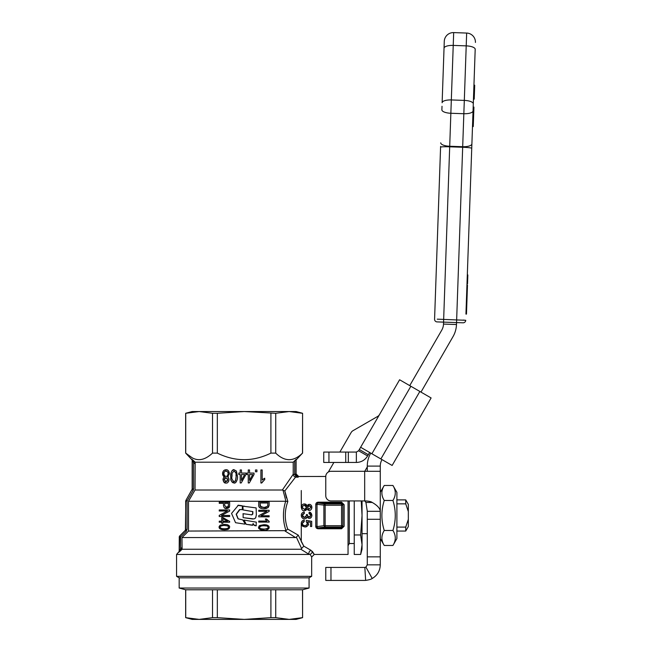 <?xml version="1.0" encoding="UTF-8"?>
<svg xmlns="http://www.w3.org/2000/svg" width="652" height="652" viewBox="0 0 652 652"><rect width="100%" height="100%" fill="white"/><g stroke="black" fill="none" stroke-linecap="round" stroke-linejoin="round"><path stroke-width="0.98" d="M323.742 462.455L323.742 452.064L323.742 462.455L328.942 462.455L328.942 452.064L323.742 452.064M345.731 452.064L345.731 462.455L348.331 462.455L348.331 452.064L328.942 452.064M360.629 447.272L399.603 379.766L431.111 397.956L392.137 465.455L360.629 447.272L359.333 449.521L368.331 454.713L369.635 452.464M339.863 452.064L351.118 432.561A5.2 5.2 0 0 1 353.025 430.662L377.614 416.465A5.2 5.2 0 0 0 379.513 414.558M367.28 466.938L364.753 471.298M359.333 449.521L358.608 450.768L367.614 455.96C365.014 460.133 361.265 462.292 356.359 462.455L356.359 452.064L358.608 450.768M295.495 459.97L294.639 460.793L294.639 474.11L295.853 476.294L298.127 477.191L298.673 476.498L325.772 476.465M328.347 472.015L333.865 462.455M368.331 454.713L367.614 455.96M345.731 462.455L328.942 462.455M356.359 452.064L348.331 452.064M356.359 462.455L348.331 462.455M245.152 523.727L244.867 524.126L235.568 522.708L231.55 513.426L238.371 505.202L242.316 505.805L242.52 509.53L239.431 509.693L236.163 514.265L238.045 518.862L242.723 519.88L245.152 523.727L244.125 524.012L245.128 523.727M240.009 509.473L236.374 514.265L238.208 518.862L242.756 519.88L244.125 521.853M240.123 509.473L239.553 509.693M242.52 506.033L242.194 509.799M237.964 505.414L242.56 506.033M237.793 505.414L238.526 505.202M244.125 520.883L244.035 520.084L256.326 522.162L256.049 525.838L254.573 525.463L253.082 523.548L252.536 525.3L246.228 524.338L244.035 520.084M252.813 525.064L246.171 524.338L243.84 520.361M256.326 525.602L254.288 525.463L253.082 523.548M256.334 514.893L255.682 517.916L253.938 518.943L243.114 517.639L243.155 513.694L251.876 514.876L252.813 514.061L252.878 511.608L243.114 509.937L242.87 506.164L256.146 507.908L256.334 514.893M252.756 519.016L244.125 517.794M242.903 506.164L244.125 506.074M252.878 511.608L244.125 510.092M251.436 514.893L252.585 514.045L252.642 511.608M242.903 513.931L244.125 513.841M348.046 500.923L348.046 554.444L314.272 554.444L310.947 550.288L303.791 546.131L298.274 535.17L287.711 529.074C284.419 519.856 284.468 510.663 287.842 501.494L285.682 501.258C282.593 511.135 282.699 520.932 285.992 530.655L188.501 531.062L181.981 537.558L182.095 549.245L179.74 551.527M285.682 501.258L188.501 501.258L188.501 531.062M227.833 508.381L225.535 508.43M224.207 507.737L223.457 505.447C224.06 507.924 225.111 508.959 226.619 508.56L229.528 506.612L229.634 505.349L229.528 506.612M229.3 507.264L228.697 507.957M269.015 526.563L269.178 527.411C269.015 525.651 267.247 524.754 263.873 524.705L265.935 524.827M266.342 524.893L268.836 526.229M258.746 528.291L258.575 527.411C258.053 528.886 261.713 530.573 263.873 530.125C265.861 530.777 267.63 529.872 269.178 527.411L268.934 528.438M268.322 529.139L267.271 529.677M263.873 530.125L261.949 530.019M261.093 529.864L258.95 528.65M258.868 526.286L259.643 525.528L258.575 527.411M258.746 522.089L258.746 521.07L258.746 522.089L269.178 522.089L269.178 521.429L266.57 519.033L267.597 520.345M266.57 519.033L265.34 519.033L266.179 520.337M269.089 505.724L267.613 507.949M266.57 508.421L263.995 508.772L268.241 507.468L269.121 505.414M261.053 508.291L260.27 507.916M259.618 507.419L259.162 506.808M258.746 504.901L258.746 501.901L258.746 504.901C258.396 507.403 260.148 508.69 263.995 508.772M258.746 516.824L258.746 515.699L258.746 516.824L269.137 516.824L269.137 515.765L260.979 515.765L269.137 511.396L269.137 510.272L258.746 510.272L258.746 511.323L258.746 510.272M219.211 527.908L219.064 527.093C219.113 528.796 220.881 529.701 224.361 529.807L222.218 529.668M221.729 529.579L219.422 528.307M229.496 526.221L229.667 527.093C229.618 525.406 227.85 524.501 224.361 524.387L220.132 525.21L219.129 526.539M224.361 524.387L226.423 524.51M227.214 524.656L229.349 525.944M229.202 528.454L228.795 528.829M228.355 529.106L227.939 529.294M473.548 117.979L473.564 117.531M473.319 124.614L473.931 107.107M473.271 126.105L473.295 125.331L472.537 125.306M473.686 92.511L474.436 92.535L474.297 96.708L473.539 96.683L474.297 96.708L474.697 85.176L473.922 85.616L474.68 85.648L473.939 85.143M474.208 99.161L474.306 96.39M474.64 86.724L474.656 86.251M473.931 107.115L473.173 107.091L473.319 103.016M473.442 121.117L472.7 120.62L473.442 121.117M466.856 302.96L466.465 314.109L465.944 314.085L471.738 148.289L467.313 274.908L467.834 274.924L467.704 278.616M467.272 276.106L467.794 276.122L467.525 283.824L467.003 283.807L466.962 285.087L467.476 285.103L467.223 292.349L466.71 292.332M473.254 126.537L472.496 126.512L471.893 143.921L475.194 49.291A9.095 3.113 2 0 0 472.61 47.001A9.095 3.113 2 0 0 466.213 45.868L464.314 100.4A9.095 3.113 2 0 1 470.703 101.533A9.095 3.113 2 0 1 473.287 103.823M471.763 147.474L471.893 143.921A9.095 3.113 2 0 1 469.147 146.024A9.095 3.113 2 0 1 462.692 146.708L462.675 147.254A9.095 0.717 2 0 1 469.09 147.694A9.095 0.717 2 0 1 471.738 148.289L471.763 147.474M362.039 533.662L367.28 533.662M396.897 503.849L405.731 503.849L408.331 511.608L408.331 504.379L405.731 499.88L396.897 499.88M408.331 511.608L408.331 526.563L405.731 531.062L396.897 531.062M408.331 519.342L405.731 527.093L405.731 531.062M192.161 619.4L185.665 617.656L199.121 619.4L192.161 619.4M302.512 617.656L289.121 619.4L244.125 619.4L270.906 617.656L275.731 617.656L289.121 619.4L296.089 619.4L302.585 617.656L302.512 589.783L309.081 588.039L309.081 577.827L311.672 576.327L311.672 557.044L314.272 554.444L312.764 552.008L310.222 554.444L311.672 557.044M309.081 577.827L179.17 577.827L179.17 588.039L185.665 589.783L302.512 589.783M312.096 551.168L312.764 552.008L310.222 554.444L176.57 554.444L176.57 576.327L311.672 576.327M179.17 577.827L176.57 576.327M212.511 413.286L212.511 453.116C205.29 459.823 198.501 461.371 192.161 457.777L185.73 453.116L185.73 413.286L199.121 411.542L244.125 411.542L217.336 413.286L212.511 413.286L199.121 411.542L192.161 411.542L185.665 413.286L185.665 453.116L192.307 460.149L192.307 488.967L193.603 488.967L193.603 462.48L191.778 459.228M294.639 474.11L295.935 474.11L295.935 460.149L302.512 453.116C293.587 461.852 284.663 461.852 275.731 453.116L275.731 413.286L244.125 411.542L296.089 411.542L302.585 413.286L302.585 453.116M302.585 413.286L302.512 453.116M302.512 413.286L289.121 411.542L275.731 413.286M315.764 526.245L317.019 526.604L317.271 527.533L318.209 527.908L318.209 528.764L341.55 528.764L344.15 526.221L344.15 504.721L341.55 502.179L318.209 502.179L318.209 503.034L317.271 503.409L317.019 504.338L315.764 504.697L315.764 526.245C315.78 527.753 316.595 528.593 318.209 528.764M341.55 528.764L341.55 527.908L318.209 527.908L325.144 527.012L341.55 527.012L341.55 527.908L344.15 526.221M344.15 504.721L341.55 503.034L341.55 503.939L325.144 503.939L318.209 503.034L341.55 503.034L341.55 502.179M342.854 525.708L341.55 525.708L341.55 527.012A1.296 1.296 180 0 0 342.854 525.708L342.854 504.363L342.854 505.235L341.55 505.235L341.55 525.708L323.889 525.708L317.019 526.604L317.019 504.338L325.144 505.235L325.144 503.939A1.296 1.255 -82.6 0 0 323.889 505.235L323.889 525.708L325.144 527.012L325.144 505.235L341.55 505.235L341.55 503.939L342.854 505.235M287.842 501.494L284.818 490.948L282.365 490.011L293.213 474.265L294.019 476.294L295.495 477.191L298.127 477.191L295.951 474.46L296.261 475.471M178.787 552.228L178.909 552.228A1.296 1.296 90 0 0 179.292 551.307L180.588 548.919L180.588 537.02L179.667 536.099L179.292 537.02L180.588 537.02L186.333 531.282L185.412 530.361L179.667 536.099L179.292 551.307L176.57 554.444M295.299 460.149L296.089 460.149L296.318 459.228L293.213 462.211L195.168 462.211L195.029 490.011L188.501 501.258M318.209 502.179C316.603 502.342 315.788 503.181 315.764 504.697M302.715 514.192L302.332 515.357L304.378 513.32L303.563 513.564M302.471 516.131L302.935 516.849M303.596 517.313L304.508 517.492L302.332 515.357M305.429 517.297L305.967 516.906M306.383 514.567L307.5 514.697L306.383 514.567L306.53 515.463L304.508 517.492M307.679 515.928L309.219 517.028C307.793 516.498 307.214 515.789 307.483 514.909L307.5 514.697M309.79 516.938L310.36 516.58M310.776 514.787L310.572 514.338M309.969 513.768L308.966 513.45L310.841 515.324L309.219 517.028M307.296 517.289L309.195 518.34C310.751 518.446 311.648 517.435 311.892 515.3C311.403 513.124 310.507 512.081 309.195 512.17L311.452 513.605M311.892 515.3L311.778 516.18M310.735 517.827L309.977 518.218M309.195 518.34L308.168 518.096M301.452 516.523L301.281 515.349C301.615 517.672 302.699 518.837 304.533 518.853C306.326 518.479 307.182 517.827 307.092 516.906L306.44 518.136M304.533 518.853L303.351 518.633M301.933 517.501L301.566 516.849M302.993 512.39L304.215 512.048C302.275 512.448 301.297 513.548 301.281 515.349L301.452 514.192M301.966 513.23L302.781 512.505M302.006 509.644L301.281 507.37C301.884 509.962 302.935 511.103 304.427 510.793L307.1 508.829L305.723 510.516M304.427 510.793L303.547 510.679M303.335 504.143L304.468 503.947C302.642 503.939 301.574 505.08 301.281 507.37L301.452 506.164M301.566 505.846L301.794 505.398M311.689 506.115L311.892 507.346C311.558 505.276 310.662 504.281 309.211 504.371L307.1 505.936L304.468 503.947L305.226 504.029M305.739 504.208L306.546 504.827M307.891 504.778L308.755 504.412M309.211 504.371L310.107 504.518M311.159 505.227L311.615 505.928M307.1 508.829L309.178 510.369C310.466 510.622 311.371 509.619 311.892 507.346L311.632 508.723M311.566 508.878L311.224 509.391M309.178 510.369L308.567 510.288M308.42 510.239L307.785 509.88M306.032 526.865L304.989 527.003C307.842 526.017 308.966 524.933 308.355 523.768L307.703 521.804L308.209 524.787M307.051 526.376L306.473 526.71M303.107 520.377L304.182 520.109C302.292 520.443 301.33 521.559 301.281 523.45L302.544 526.18L304.989 527.003L301.998 525.642M301.281 540.418L301.281 523.45L301.648 521.771L302.805 520.532M303.09 521.902L302.324 523.442L304.288 521.445L303.612 521.624M302.414 524.078L303.204 525.153M305.747 525.528L306.97 524.55L307.231 523.426C307.247 524.738 306.464 525.479 304.867 525.651C302.952 525.235 302.104 524.501 302.324 523.442M307.198 523.002L307.027 522.464M286.407 497.908L284.818 490.948L295.495 477.191M348.046 545.683L349.293 543.532L354.248 543.532M362.039 549.245L360.646 554.477L362.039 544.722L362.039 549.245M405.731 527.093L396.897 527.093M380.271 538.593L384.24 545.471C381.11 540.475 381.11 535.471 384.24 530.475C381.11 520.475 381.11 510.475 384.24 500.467C381.11 495.471 381.11 490.467 384.24 485.471L380.271 492.35L380.271 511.315L367.28 511.315L367.28 564.836L380.271 564.836L380.271 466.107A12.991 12.991 0 0 1 382.007 459.611M396.897 538.593L392.928 545.471C396.049 540.475 396.049 535.471 392.928 530.475C396.049 520.475 396.049 510.475 392.928 500.467C396.049 495.471 396.049 490.467 392.928 485.471L396.897 492.35L396.897 538.593M427.916 354.109L409.733 385.609L427.916 354.109M463.075 320.059L465.732 320.295A2.6 2.6 0 0 1 463.042 322.805L456.555 322.577L456.481 324.533L443.499 324.077L443.564 322.121L437.076 321.901L463.042 322.805A2.6 2.6 0 0 0 465.732 320.295L437.239 319.162M440.605 146.382L434.574 319.211L440.581 147.197A9.095 0.717 -178 0 1 443.254 146.79A9.095 0.717 -178 0 1 449.693 146.806L462.675 147.254L456.555 322.577M442.007 106.284L441.885 109.838A9.095 3.113 -178 0 0 444.468 112.128A9.095 3.113 -178 0 0 450.858 113.269L451.323 99.943A9.095 3.113 -178 0 0 444.868 100.628A9.095 3.113 -178 0 0 442.129 102.731L444.036 48.207L442.129 102.731M437.076 321.901A2.6 2.6 0 0 1 434.574 319.211A2.6 2.6 0 0 0 437.076 321.901M467.468 285.429L467.443 286.212L467.468 285.429M466.465 314.109L466.539 312.08M466.571 311.085L466.058 310.808M466.604 310.148L466.693 307.557M466.661 308.477L466.587 310.588M466.596 310.458L466.612 309.936M466.579 310.817L466.547 311.729M467.003 298.795L466.832 303.726M466.734 306.505L466.213 306.489M466.816 304.182L466.832 303.653L466.799 304.517L466.278 304.508M466.946 300.287L466.433 300.27M467.182 293.693L467.15 294.476M467.223 292.349L467.003 298.73M467.191 293.367L466.669 293.351M466.971 299.684L466.449 299.667M467.297 290.376L466.775 290.352M467.435 286.415L466.913 286.391M466.946 300.336L466.913 301.224M467.239 291.9L467.125 295.299M453.678 32.6A9.095 9.095 0 0 0 444.273 41.369L444.036 48.207A9.095 3.113 -178 0 1 446.775 46.096A9.095 3.113 -178 0 1 453.23 45.412L453.678 32.6L466.661 33.056A9.095 9.095 0 0 1 475.43 42.462A9.095 9.095 0 0 0 466.661 33.056L466.213 45.868L453.23 45.412L451.323 99.943L464.314 100.4L463.841 113.717A9.095 3.113 2 0 0 470.304 113.032A9.095 3.113 -178 0 0 473.042 110.93A9.095 3.113 2 0 1 470.304 113.032M370.76 453.116A25.982 25.982 0 0 0 367.28 466.107L367.28 471.298M443.499 324.077A12.991 12.991 0 0 1 441.771 330.124L409.733 385.609M420.98 392.105L453.018 336.619A25.982 25.982 0 0 0 456.481 324.533M380.271 471.298L330.971 471.298A5.2 5.2 0 0 0 325.772 476.498L325.772 495.724A5.2 5.2 0 0 0 330.971 500.923L365.642 500.923C369.048 501.152 371.232 501.657 372.202 502.447C377.369 505.398 380.059 508.356 380.271 511.315M367.28 511.315L365.935 502.447L364.843 500.923L365.642 500.923M380.271 564.836C380.059 570.85 377.369 575.406 372.202 578.487C371.249 579.245 369.056 579.881 365.642 580.394A15.591 15.591 0 0 1 364.68 580.427L325.772 580.427L325.772 567.436L330.971 567.436L330.971 580.427M330.971 567.436L364.68 567.436A2.6 2.6 0 0 0 364.843 567.427L365.935 567.11L367.28 564.836M367.28 556.865L380.271 556.865M367.28 519.285L380.271 519.285M392.928 545.471L384.24 545.471M392.928 530.475L384.24 530.475M392.928 500.467L384.24 500.467M392.928 485.471L384.24 485.471M405.731 499.88L405.731 503.849M362.039 544.722L360.646 534.974L362.039 515.471L362.039 544.722M362.039 500.923L362.039 515.471L361.241 500.923M360.646 554.477L354.248 554.477L354.248 500.923M349.293 543.532L349.293 500.923M360.646 534.974L354.248 534.974M227.434 477.011L229.414 473.727C229.015 470.94 227.874 469.611 225.991 469.742C223.864 469.921 222.723 471.225 222.568 473.678L224.516 477.011C223.88 476.946 223.367 477.81 222.992 479.611C223.595 482.244 224.606 483.376 226.008 483.002C227.409 483.376 228.404 482.26 228.999 479.652C228.656 477.875 228.135 476.995 227.434 477.011L228.298 476.547M223.872 473.654C224.223 471.714 224.932 470.85 225.983 471.054C227.556 471.616 228.265 472.504 228.11 473.711C227.735 475.667 227.043 476.531 226.024 476.319C224.989 476.547 224.28 475.658 223.872 473.654M224.296 479.627L225.983 477.623L227.695 479.717L225.991 481.698L224.296 479.627M227.621 480.312L227.499 478.666M225.983 477.623L225.087 477.9M224.81 478.152L224.386 478.959M228.11 473.711L228.029 472.969M227.792 472.244L227.418 471.689M226.945 471.314L225.282 471.176M224.565 471.673L224.125 472.358M224.166 477.207L222.764 475.063M222.634 474.526L223.261 471.209M224.769 469.962L226.92 469.864M227.189 469.945L228.094 470.491M228.469 470.874L229.414 473.727M224.891 481.217L225.388 481.575M225.991 481.698L227.173 481.152M224.459 475.536L225.111 476.09M225.282 476.18L226.024 476.319M223.636 481.779L223.131 478.592M223.408 477.973L223.734 477.557M226.008 483.002L223.872 482.072M228.836 478.544L228.885 480.671M228.722 481.152L228.387 481.771M246.847 474.534L248.249 474.534L248.249 482.953L249.292 482.953L254.019 474.534L254.019 473.067L249.529 473.067L249.529 469.962L248.249 469.962L248.249 473.067L246.847 473.067L246.847 474.534L246.847 473.067M249.529 474.534L252.764 474.534L249.529 480.377L249.529 474.534M241.46 469.962L240.18 469.962L240.18 473.067L238.771 473.067L238.771 474.534L240.18 474.534L240.18 482.953L241.224 482.953L245.951 474.534L245.951 473.067L241.46 473.067L241.46 469.962M244.696 474.534L241.46 480.377L241.46 474.534L244.696 474.534M238.771 474.534L238.771 473.067M263.229 479.138L264.728 478.201L262.185 480.116L262.185 469.962L260.906 469.962L260.906 483.002L261.729 483.002L264.321 479.994M262.185 480.116L263.041 479.293M262.479 481.73L261.729 483.002M264.728 479.742L264.728 478.201M237.467 476.367L236.44 471.078L234.084 469.742C232.74 468.804 230.123 473.05 230.694 476.367C231.452 478.283 229.023 480.475 234.084 483.002C235.576 483.89 238.053 479.44 237.467 476.367M231.998 476.367C231.37 474.509 232.063 472.733 234.084 471.054C236.122 472.847 236.815 474.623 236.163 476.367L235.511 480.752L234.092 481.681C232.063 479.978 231.37 478.201 231.998 476.367L232.063 474.501M234.964 481.396L235.861 479.766M236.073 478.405L236.163 476.367C235.502 474.012 237.45 473.433 234.084 471.054M232.055 470.654L234.084 469.742L236.44 471.078M233.4 481.502L234.092 481.681M235.144 482.798L233.123 482.839L231.925 481.926M231.484 481.192L231.004 479.782M230.865 479.09L230.694 476.367M236.309 481.82L235.584 482.553M256.921 471.771L256.921 469.962L255.47 469.962L255.47 471.771L256.921 471.771M255.47 471.771L255.47 469.962M282.365 490.011L195.029 490.011M293.213 474.265L293.213 462.211M307.703 521.804L310.491 522.366L310.491 526.506L311.713 526.506L311.713 521.347L306.375 520.337L306.22 521.535L307.231 523.426M304.288 521.445L304.182 520.109M308.73 508.992L307.589 507.378L309.26 505.683L310.841 507.37L309.187 509.049L310.841 507.37L310.417 506.205M304.411 509.481L302.324 507.378C301.77 506.816 302.479 506.107 304.46 505.267L306.538 507.337L304.411 509.481L305.617 509.139M309.765 505.765L308.323 505.936M307.736 506.628L307.589 507.378M305.78 505.699L303.865 505.341L302.512 506.49M306.497 507.818L306.318 506.351M306.342 508.299L306.489 507.867M302.324 507.378L302.536 508.356M304.378 513.32L304.215 512.048M309.195 512.17L308.966 513.45M301.208 541.453L303.791 546.131L310.947 550.288C309.089 551.323 308.494 552.709 309.178 554.444L300.865 549.245L182.095 549.245L178.909 552.228M293.237 474.64L295.935 474.118M181.981 547.533L180.588 548.919L181.5 549.84M185.412 530.361L185.796 529.448L187.091 529.448L187.091 500.915L193.261 490.263L192.136 489.611L192.307 488.967L185.975 500.263L187.091 500.915L185.796 500.915L185.412 530.361M195.168 462.211L194.516 461.559L193.603 462.48L195.029 463.89M194.516 461.559L191.932 459.228M300.865 549.245L301.591 548.528L296.334 537.085L295.543 537.558L181.981 537.558M303.791 546.131L301.591 548.528M298.274 535.17L296.334 537.085M287.711 529.074L285.992 530.655M285.087 531.062L295.543 537.558M283.017 490.231L285.918 501.298M224.361 529.807C229.602 529.473 227.581 529.122 228.819 528.821L229.667 527.093M224.361 528.756C221.525 528.731 220.107 528.177 220.107 527.093C219.724 526.107 221.142 525.553 224.361 525.431L227.874 525.952L228.616 527.085C228.909 528.128 227.491 528.682 224.361 528.756L222.405 528.666M228.616 527.085L227.67 525.862M225.225 525.447L224.361 525.431M223.163 525.463L220.531 526.213M220.148 527.378L221.272 528.422M226.757 528.601L228.143 528.03M258.746 511.323L266.904 511.323L258.746 515.699M269.137 504.762L269.137 501.901L258.746 501.901M260.702 506.808L259.977 503.002L267.907 503.002L267.695 506.164L264.019 507.639L260.229 506.213M259.977 504.77L260.172 506.082M261.444 507.232L266 507.411M267.695 506.164L267.899 505.145M266.872 521.07L258.746 521.07M268.127 527.403L267.377 526.27L268.127 527.403C268.502 528.397 267.084 528.959 263.873 529.074C260.172 528.764 258.754 528.21 259.618 527.411L260.075 528.332M265.087 529.041L267.695 528.299M263.873 524.705L259.643 525.528M260.45 528.585L261.468 528.911M261.9 528.976L263.873 529.074M261.493 525.903L259.806 526.8M259.618 527.411C259.292 526.392 260.71 525.838 263.873 525.748L266.619 525.993M265.723 525.838L263.873 525.748M229.634 509.954L219.235 509.954L219.235 511.005L227.401 511.005L219.235 515.382L219.235 516.506L229.634 516.506L229.634 515.455L221.468 515.455L229.634 511.078L229.634 509.954M229.634 505.349L229.634 502.211L219.235 502.211L219.235 503.32L223.457 503.32L223.457 505.447M226.578 507.427L224.687 505.463L224.687 503.32L228.404 503.32L228.306 506.465L225.828 507.329M227.515 507.248L228.404 505.439L228.306 506.465M221.729 521.192L219.235 521.192L219.235 522.219L221.729 522.219L221.729 523.344L222.894 523.344L222.894 522.219L229.634 522.219L229.634 521.388L222.894 517.598L221.729 517.598L221.729 521.192M222.894 521.192L222.894 518.601L227.572 521.192L222.894 521.192M275.731 453.116L270.906 453.116C253.049 461.852 235.193 461.852 217.336 453.116L212.511 453.116M217.336 453.116L217.336 413.286M270.906 413.286L270.906 453.116M179.17 588.039L309.081 588.039M217.336 589.783L217.336 617.656L244.125 619.4L199.121 619.4L212.511 617.656L212.511 589.783M185.73 589.783L185.73 617.656M275.731 589.783L275.731 617.656M270.906 617.656L270.906 589.783M212.511 617.656L217.336 617.656M301.281 490.532L301.281 507.37L301.281 490.532M301.281 523.45L301.281 528.495M380.882 458.959L419.855 391.461M410.858 386.261L371.885 453.768M474.281 97.115L473.523 97.083M474.232 98.395L473.482 98.37M474.42 93.008L473.67 92.975M473.303 125.078L472.545 125.054L473.303 125.086M443.564 322.121L449.709 146.26A9.095 3.113 -178 0 1 443.311 145.127A9.095 3.113 -178 0 1 440.728 142.829M450.858 113.269L463.841 113.717L462.692 146.708L449.709 146.26L450.858 113.269M447.158 35.037A9.095 9.095 0 0 0 444.273 41.369M466.865 302.601L466.351 302.577M467.085 296.293L466.571 296.277M467.362 288.412L466.84 288.388M367.28 466.107L380.271 466.107M365.935 502.447L372.202 502.447M364.68 500.923L364.68 471.298M364.843 567.427L365.642 580.394M365.935 567.11L372.202 578.487M186.333 531.282L187.091 529.448M179.17 551.307L179.292 537.02M179.667 536.099L179.17 537.02M193.261 490.263L193.603 488.967M185.975 500.263L191.981 489.611M473.254 126.553L472.496 126.529M474.216 98.843L473.466 98.819M348.046 554.444L314.272 554.444M298.673 476.506L296.081 473.906L296.089 460.149M185.282 530.361L179.544 536.099M185.665 529.448L185.665 500.915M192.161 488.967L192.161 460.149M185.665 589.783L185.665 617.656M302.585 589.783L302.585 617.656"/></g></svg>
